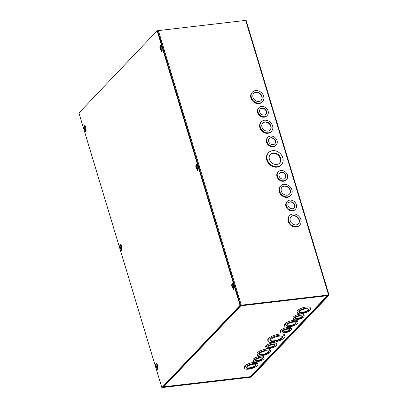 <?xml version="1.0" encoding="UTF-8"?>
<svg xmlns="http://www.w3.org/2000/svg" width="408" height="408" viewBox="0 0 408 408"><rect width="100%" height="100%" fill="white"/><g stroke="black" fill="none" stroke-linecap="round" stroke-linejoin="round"><path stroke-width="0.61" d="M282.79 157.774A8.828 7.298 -136.5 0 1 281.418 164.761A8.828 7.298 -136.5 0 1 273.544 166.194A8.828 7.298 -136.5 0 1 267.25 159.589A8.828 7.298 -136.5 0 1 268.622 152.597A8.828 7.298 -136.5 0 1 276.496 151.169A8.828 7.298 -136.5 0 1 282.79 157.774M268.622 152.597L268.163 153.082A8.828 7.298 43.5 0 0 266.791 160.069A8.828 7.298 43.5 0 0 273.09 166.673A8.828 7.298 43.5 0 0 280.959 165.245L281.418 164.761M277.037 140.632A5.676 4.692 -136.5 0 1 276.16 145.126A5.676 4.692 -136.5 0 1 271.096 146.044A5.676 4.692 -136.5 0 1 267.051 141.795A5.676 4.692 -136.5 0 1 267.934 137.302A5.676 4.692 -136.5 0 1 272.993 136.384A5.676 4.692 -136.5 0 1 277.037 140.632M267.934 137.302L267.475 137.787A5.676 4.692 43.5 0 0 266.592 142.28A5.676 4.692 43.5 0 0 270.642 146.523A5.676 4.692 43.5 0 0 275.701 145.605L276.16 145.126M272.564 125.802A6.936 5.732 -136.5 0 1 271.483 131.294A6.936 5.732 -136.5 0 1 265.302 132.416A6.936 5.732 -136.5 0 1 260.355 127.23A6.936 5.732 -136.5 0 1 261.431 121.737A6.936 5.732 -136.5 0 1 267.617 120.615A6.936 5.732 -136.5 0 1 272.564 125.802M261.431 121.737L260.972 122.216A6.936 5.732 43.5 0 0 259.896 127.709A6.936 5.732 43.5 0 0 264.843 132.901A6.936 5.732 43.5 0 0 271.029 131.774L271.483 131.294M268.087 110.976A5.676 4.692 -136.5 0 1 267.204 115.469A5.676 4.692 -136.5 0 1 262.145 116.387A5.676 4.692 -136.5 0 1 258.096 112.144A5.676 4.692 -136.5 0 1 258.978 107.651A5.676 4.692 -136.5 0 1 264.037 106.728A5.676 4.692 -136.5 0 1 268.087 110.976M258.978 107.651L258.519 108.13A5.676 4.692 43.5 0 0 257.637 112.623A5.676 4.692 43.5 0 0 261.686 116.867A5.676 4.692 43.5 0 0 266.745 115.948L267.204 115.469M263.609 96.145A6.936 5.732 -136.5 0 1 262.533 101.638A6.936 5.732 -136.5 0 1 256.346 102.76A6.936 5.732 -136.5 0 1 251.399 97.573A6.936 5.732 -136.5 0 1 252.476 92.081A6.936 5.732 -136.5 0 1 258.662 90.959A6.936 5.732 -136.5 0 1 263.609 96.145M252.476 92.081L252.022 92.565A6.936 5.732 43.5 0 0 250.94 98.053A6.936 5.732 43.5 0 0 255.887 103.244A6.936 5.732 43.5 0 0 262.074 102.117L262.533 101.638M300.859 219.529A6.936 5.732 -136.5 0 1 299.783 225.022A6.936 5.732 -136.5 0 1 293.597 226.144A6.936 5.732 -136.5 0 1 288.65 220.958A6.936 5.732 -136.5 0 1 289.731 215.465A6.936 5.732 -136.5 0 1 295.912 214.343A6.936 5.732 -136.5 0 1 300.859 219.529M289.731 215.465L289.272 215.944A6.936 5.732 43.5 0 0 288.196 221.437A6.936 5.732 43.5 0 0 293.138 226.624A6.936 5.732 43.5 0 0 299.324 225.502L299.783 225.022M296.381 204.704A5.676 4.692 -136.5 0 1 295.504 209.192A5.676 4.692 -136.5 0 1 290.44 210.115A5.676 4.692 -136.5 0 1 286.396 205.867A5.676 4.692 -136.5 0 1 287.278 201.374A5.676 4.692 -136.5 0 1 292.337 200.456A5.676 4.692 -136.5 0 1 296.381 204.704M287.278 201.374L286.819 201.858A5.676 4.692 43.5 0 0 285.937 206.351A5.676 4.692 43.5 0 0 289.986 210.594A5.676 4.692 43.5 0 0 295.045 209.676L295.504 209.192M291.909 189.873A6.936 5.732 -136.5 0 1 290.827 195.366A6.936 5.732 -136.5 0 1 284.646 196.488A6.936 5.732 -136.5 0 1 279.699 191.301A6.936 5.732 -136.5 0 1 280.775 185.808A6.936 5.732 -136.5 0 1 286.962 184.686A6.936 5.732 -136.5 0 1 291.909 189.873M280.775 185.808L280.316 186.288A6.936 5.732 43.5 0 0 279.24 191.78A6.936 5.732 43.5 0 0 284.187 196.972A6.936 5.732 43.5 0 0 290.374 195.845L290.827 195.366M287.431 175.047A5.676 4.692 -136.5 0 1 286.549 179.54A5.676 4.692 -136.5 0 1 281.489 180.458A5.676 4.692 -136.5 0 1 277.44 176.215A5.676 4.692 -136.5 0 1 278.322 171.722A5.676 4.692 -136.5 0 1 283.382 170.799A5.676 4.692 -136.5 0 1 287.431 175.047M278.322 171.722L277.863 172.201A5.676 4.692 43.5 0 0 276.981 176.695A5.676 4.692 43.5 0 0 281.03 180.938A5.676 4.692 43.5 0 0 286.09 180.02L286.549 179.54M162.129 50.949A0.857 0.398 83.3 0 1 161.772 50.454A0.857 0.398 83.3 0 1 161.971 49.261M198.053 169.937A0.857 0.398 83.3 0 1 197.696 169.442A0.857 0.398 83.3 0 1 197.895 168.249M233.978 288.925A0.857 0.398 83.3 0 1 233.621 288.43A0.857 0.398 83.3 0 1 233.82 287.237M86.047 130.994A0.857 0.398 83.3 0 1 85.69 130.494A0.857 0.398 83.3 0 1 85.889 129.3M121.972 249.982A0.857 0.398 83.3 0 1 121.615 249.487A0.857 0.398 83.3 0 1 121.814 248.294M157.896 368.97A0.857 0.398 83.3 0 1 157.539 368.475A0.857 0.398 83.3 0 1 157.738 367.282M280.617 158.029A6.36 5.258 43.5 0 0 276.083 153.27A6.36 5.258 43.5 0 0 270.412 154.3A6.36 5.258 43.5 0 0 269.423 159.334A6.36 5.258 43.5 0 0 273.957 164.093A6.36 5.258 43.5 0 0 279.628 163.062A6.36 5.258 43.5 0 0 280.617 158.029M279.393 163.297A6.36 5.258 43.5 0 0 280.163 158.508A6.36 5.258 43.5 0 0 275.808 153.821A6.36 5.258 43.5 0 0 270.188 154.55M275.425 140.821A3.84 3.172 43.5 0 0 272.687 137.945A3.84 3.172 43.5 0 0 269.265 138.567A3.84 3.172 43.5 0 0 268.668 141.607A3.84 3.172 43.5 0 0 271.402 144.478A3.84 3.172 43.5 0 0 274.829 143.861A3.84 3.172 43.5 0 0 275.425 140.821M274.706 143.978A3.84 3.172 43.5 0 0 275.191 141.066A3.84 3.172 43.5 0 0 272.544 138.23A3.84 3.172 43.5 0 0 269.147 138.695M270.948 125.99A5.1 4.218 43.5 0 0 267.311 122.176A5.1 4.218 43.5 0 0 262.762 123.002A5.1 4.218 43.5 0 0 261.972 127.041A5.1 4.218 43.5 0 0 265.608 130.856A5.1 4.218 43.5 0 0 270.152 130.03A5.1 4.218 43.5 0 0 270.948 125.99M270.035 130.152A5.1 4.218 43.5 0 0 270.713 126.24A5.1 4.218 43.5 0 0 267.169 122.456A5.1 4.218 43.5 0 0 262.645 123.129M266.47 111.165A3.84 3.172 43.5 0 0 263.731 108.293A3.84 3.172 43.5 0 0 260.309 108.916A3.84 3.172 43.5 0 0 259.712 111.955A3.84 3.172 43.5 0 0 262.451 114.827A3.84 3.172 43.5 0 0 265.873 114.204A3.84 3.172 43.5 0 0 266.47 111.165M265.751 114.322A3.84 3.172 43.5 0 0 266.235 111.409A3.84 3.172 43.5 0 0 263.588 108.574A3.84 3.172 43.5 0 0 260.197 109.043M261.992 96.334A5.1 4.218 43.5 0 0 258.356 92.519A5.1 4.218 43.5 0 0 253.807 93.345A5.1 4.218 43.5 0 0 253.016 97.385A5.1 4.218 43.5 0 0 256.652 101.199A5.1 4.218 43.5 0 0 261.202 100.373A5.1 4.218 43.5 0 0 261.992 96.334M261.079 100.496A5.1 4.218 43.5 0 0 261.757 96.584A5.1 4.218 43.5 0 0 258.213 92.8A5.1 4.218 43.5 0 0 253.694 93.473M299.243 219.718A5.1 4.218 43.5 0 0 295.606 215.903A5.1 4.218 43.5 0 0 291.057 216.73A5.1 4.218 43.5 0 0 290.267 220.769A5.1 4.218 43.5 0 0 293.903 224.584A5.1 4.218 43.5 0 0 298.452 223.757A5.1 4.218 43.5 0 0 299.243 219.718M298.33 223.875A5.1 4.218 43.5 0 0 299.008 219.963A5.1 4.218 43.5 0 0 295.469 216.184A5.1 4.218 43.5 0 0 290.945 216.857M294.77 204.893A3.84 3.172 43.5 0 0 292.031 202.016A3.84 3.172 43.5 0 0 288.609 202.638A3.84 3.172 43.5 0 0 288.012 205.678A3.84 3.172 43.5 0 0 290.746 208.549A3.84 3.172 43.5 0 0 294.173 207.927A3.84 3.172 43.5 0 0 294.77 204.893M294.051 208.049A3.84 3.172 43.5 0 0 294.535 205.137A3.84 3.172 43.5 0 0 291.888 202.302A3.84 3.172 43.5 0 0 288.492 202.766M290.292 190.062A5.1 4.218 43.5 0 0 286.656 186.247A5.1 4.218 43.5 0 0 282.106 187.073A5.1 4.218 43.5 0 0 281.311 191.112A5.1 4.218 43.5 0 0 284.952 194.927A5.1 4.218 43.5 0 0 289.496 194.101A5.1 4.218 43.5 0 0 290.292 190.062M289.379 194.218A5.1 4.218 43.5 0 0 290.057 190.306A5.1 4.218 43.5 0 0 286.513 186.527A5.1 4.218 43.5 0 0 281.989 187.201M285.814 175.236A3.84 3.172 43.5 0 0 283.075 172.365A3.84 3.172 43.5 0 0 279.653 172.987A3.84 3.172 43.5 0 0 279.057 176.021A3.84 3.172 43.5 0 0 281.795 178.898A3.84 3.172 43.5 0 0 285.218 178.276A3.84 3.172 43.5 0 0 285.814 175.236M285.095 178.393A3.84 3.172 43.5 0 0 285.58 175.481A3.84 3.172 43.5 0 0 282.933 172.645A3.84 3.172 43.5 0 0 279.541 173.109M328.996 295.254L251.481 376.814A0.867 0.275 -16.8 0 1 250.379 377.257L163.108 387.452A0.867 0.275 -16.8 0 1 162.614 387.35A0.867 0.275 -16.8 0 1 162.68 387.187L164.302 385.483L164.806 385.427L163.333 387.218L250.971 376.87L328.491 295.315L241.077 305.424L239.088 307.275L238.583 307.331L240.2 305.628A0.867 0.275 -16.8 0 1 241.301 305.189L328.573 294.989A0.867 0.275 -16.8 0 1 329.067 295.091A0.867 0.275 -16.8 0 1 328.996 295.254M246.095 20.665A0.867 0.275 163.2 0 0 246.162 20.502A0.867 0.275 163.2 0 0 245.667 20.4L158.396 30.595A0.867 0.275 163.2 0 0 157.666 30.804M164.806 385.427L164.699 385.065M273.11 342.343A8.828 2.815 -16.8 0 1 268.082 341.297A8.828 2.815 -16.8 0 1 279.954 335.147A8.828 2.815 -16.8 0 1 284.983 336.192A8.828 2.815 -16.8 0 1 273.11 342.343M268.082 341.297L267.76 340.226A8.828 2.815 -16.8 0 1 279.628 334.075A8.828 2.815 -16.8 0 1 284.662 335.121L284.983 336.192M283.902 333.066A5.676 1.81 -16.8 0 1 280.668 332.392A5.676 1.81 -16.8 0 1 288.303 328.44A5.676 1.81 -16.8 0 1 291.536 329.113A5.676 1.81 -16.8 0 1 283.902 333.066M280.668 332.392L280.347 331.322A5.676 1.81 -16.8 0 1 287.977 327.369A5.676 1.81 -16.8 0 1 291.21 328.042L291.536 329.113M288.64 327.048A6.936 2.213 -16.8 0 1 284.687 326.221A6.936 2.213 -16.8 0 1 294.015 321.392A6.936 2.213 -16.8 0 1 297.968 322.213A6.936 2.213 -16.8 0 1 288.64 327.048M284.687 326.221L284.361 325.15A6.936 2.213 -16.8 0 1 293.689 320.321A6.936 2.213 -16.8 0 1 297.641 321.142L297.968 322.213M296.57 319.739A5.676 1.81 -16.8 0 1 293.337 319.066A5.676 1.81 -16.8 0 1 300.966 315.109A5.676 1.81 -16.8 0 1 304.2 315.782A5.676 1.81 -16.8 0 1 296.57 319.739M293.337 319.066L293.015 317.995A5.676 1.81 -16.8 0 1 300.645 314.038A5.676 1.81 -16.8 0 1 303.878 314.711L304.2 315.782M301.303 313.716A6.936 2.213 -16.8 0 1 297.35 312.895A6.936 2.213 -16.8 0 1 306.678 308.06A6.936 2.213 -16.8 0 1 310.631 308.887A6.936 2.213 -16.8 0 1 301.303 313.716M297.35 312.895L297.029 311.824A6.936 2.213 -16.8 0 1 306.357 306.989A6.936 2.213 -16.8 0 1 310.31 307.816L310.631 308.887M269.204 348.529A5.676 1.81 -16.8 0 1 265.97 347.856A5.676 1.81 -16.8 0 1 273.6 343.903A5.676 1.81 -16.8 0 1 276.833 344.576A5.676 1.81 -16.8 0 1 269.204 348.529M265.97 347.856L265.644 346.785A5.676 1.81 -16.8 0 1 273.278 342.832A5.676 1.81 -16.8 0 1 276.512 343.505L276.833 344.576M261.273 355.837A6.936 2.213 -16.8 0 1 257.321 355.016A6.936 2.213 -16.8 0 1 266.648 350.181A6.936 2.213 -16.8 0 1 270.596 351.007A6.936 2.213 -16.8 0 1 261.273 355.837M257.321 355.016L256.994 353.945A6.936 2.213 -16.8 0 1 266.322 349.11A6.936 2.213 -16.8 0 1 270.275 349.936L270.596 351.007M256.535 361.855A5.676 1.81 -16.8 0 1 253.302 361.182A5.676 1.81 -16.8 0 1 260.936 357.23A5.676 1.81 -16.8 0 1 264.17 357.903A5.676 1.81 -16.8 0 1 256.535 361.855M253.302 361.182L252.98 360.111A5.676 1.81 -16.8 0 1 260.61 356.159A5.676 1.81 -16.8 0 1 263.843 356.832L264.17 357.903M248.605 369.163A6.936 2.213 -16.8 0 1 244.652 368.342A6.936 2.213 -16.8 0 1 253.98 363.508A6.936 2.213 -16.8 0 1 257.933 364.334A6.936 2.213 -16.8 0 1 248.605 369.163M244.652 368.342L244.331 367.271A6.936 2.213 -16.8 0 1 253.654 362.437A6.936 2.213 -16.8 0 1 257.606 363.263L257.933 364.334M274.069 341.338A6.36 2.03 163.2 0 0 282.622 336.906A6.36 2.03 163.2 0 0 278.995 336.151A6.36 2.03 163.2 0 0 270.443 340.583A6.36 2.03 163.2 0 0 274.069 341.338M270.422 340.287A6.36 2.03 163.2 0 0 273.901 340.787A6.36 2.03 163.2 0 0 282.479 336.651M284.616 332.316A3.84 1.224 163.2 0 0 289.777 329.644A3.84 1.224 163.2 0 0 287.589 329.185A3.84 1.224 163.2 0 0 282.428 331.862A3.84 1.224 163.2 0 0 284.616 332.316M282.448 331.556A3.84 1.224 163.2 0 0 284.447 331.765A3.84 1.224 163.2 0 0 289.593 329.399M289.349 326.298A5.1 1.627 163.2 0 0 296.208 322.743A5.1 1.627 163.2 0 0 293.301 322.136A5.1 1.627 163.2 0 0 286.442 325.691A5.1 1.627 163.2 0 0 289.349 326.298M286.436 325.395A5.1 1.627 163.2 0 0 289.185 325.747A5.1 1.627 163.2 0 0 296.05 322.493M297.279 318.99A3.84 1.224 163.2 0 0 302.445 316.317A3.84 1.224 163.2 0 0 300.257 315.858A3.84 1.224 163.2 0 0 295.096 318.536A3.84 1.224 163.2 0 0 297.279 318.99M295.111 318.23A3.84 1.224 163.2 0 0 297.116 318.439A3.84 1.224 163.2 0 0 302.257 316.072M302.017 312.972A5.1 1.627 163.2 0 0 308.876 309.417A5.1 1.627 163.2 0 0 305.969 308.81A5.1 1.627 163.2 0 0 299.11 312.365A5.1 1.627 163.2 0 0 302.017 312.972M299.105 312.069A5.1 1.627 163.2 0 0 301.849 312.421A5.1 1.627 163.2 0 0 308.713 309.167M269.912 347.784A3.84 1.224 163.2 0 0 275.079 345.107A3.84 1.224 163.2 0 0 272.891 344.653A3.84 1.224 163.2 0 0 267.73 347.325A3.84 1.224 163.2 0 0 269.912 347.784M267.745 347.019A3.84 1.224 163.2 0 0 269.749 347.233A3.84 1.224 163.2 0 0 274.89 344.862M261.982 355.088A5.1 1.627 163.2 0 0 268.841 351.538A5.1 1.627 163.2 0 0 265.934 350.931A5.1 1.627 163.2 0 0 259.075 354.486A5.1 1.627 163.2 0 0 261.982 355.088M259.07 354.185A5.1 1.627 163.2 0 0 261.819 354.542A5.1 1.627 163.2 0 0 268.683 351.283M257.249 361.111A3.84 1.224 163.2 0 0 262.41 358.433A3.84 1.224 163.2 0 0 260.222 357.979A3.84 1.224 163.2 0 0 255.061 360.652A3.84 1.224 163.2 0 0 257.249 361.111M255.082 360.346A3.84 1.224 163.2 0 0 257.081 360.56A3.84 1.224 163.2 0 0 262.227 358.188M249.314 368.414A5.1 1.627 163.2 0 0 256.173 364.864A5.1 1.627 163.2 0 0 253.266 364.257A5.1 1.627 163.2 0 0 246.412 367.812A5.1 1.627 163.2 0 0 249.314 368.414M246.401 367.511A5.1 1.627 163.2 0 0 249.15 367.868A5.1 1.627 163.2 0 0 256.015 364.609M240.97 305.444A0.867 0.403 -96.7 0 1 240.812 305.816L239.19 307.52L239.108 307.25M163.506 386.789A0.867 0.403 -96.7 0 0 163.705 386.871A0.867 0.403 -96.7 0 0 163.843 386.794L165.342 385.101A0.867 0.719 -136.5 0 1 164.786 384.974M327.782 295.29A0.867 0.719 -136.5 0 1 327.252 295.713A0.867 0.403 -96.7 0 0 327.405 295.336M239.19 307.52L165.342 385.101M249.992 376.732A0.867 0.403 -96.7 0 0 250.14 376.773A0.867 0.403 -96.7 0 0 250.277 376.696A0.867 0.719 43.5 0 0 250.67 376.507L327.639 295.525M238.512 307.403A0.867 0.719 43.5 0 0 239.068 307.535M84.721 129.693A2.05 0.949 83.3 0 1 83.972 128.551A2.05 0.949 83.3 0 1 84.527 125.679A2.05 0.949 83.3 0 1 85.558 126.883A2.05 0.949 83.3 0 1 85.695 128.668L86.006 129.693A1.26 0.586 83.3 0 1 85.665 131.458A1.26 0.586 83.3 0 1 85.027 130.718L84.721 129.693L85.226 129.637A2.05 0.949 83.3 0 1 84.476 128.489A2.05 0.949 83.3 0 1 84.793 125.725M160.798 49.648A2.05 0.949 83.3 0 1 160.053 48.506A2.05 0.949 83.3 0 1 160.609 45.64A2.05 0.949 83.3 0 1 161.639 46.838A2.05 0.949 83.3 0 1 161.777 48.623L162.088 49.648A1.26 0.586 83.3 0 1 161.741 51.413A1.26 0.586 83.3 0 1 161.109 50.674L160.798 49.648L161.303 49.592A2.05 0.949 83.3 0 1 160.558 48.45A2.05 0.949 83.3 0 1 160.869 45.681M120.646 248.681A2.05 0.949 83.3 0 1 119.896 247.539A2.05 0.949 83.3 0 1 120.452 244.673A2.05 0.949 83.3 0 1 121.482 245.871A2.05 0.949 83.3 0 1 121.62 247.656L121.931 248.681A1.26 0.586 83.3 0 1 121.589 250.446A1.26 0.586 83.3 0 1 120.952 249.706L120.646 248.681L121.151 248.625A2.05 0.949 83.3 0 1 120.406 247.483A2.05 0.949 83.3 0 1 120.717 244.713M196.722 168.642A2.05 0.949 83.3 0 1 195.978 167.494A2.05 0.949 83.3 0 1 196.534 164.628A2.05 0.949 83.3 0 1 197.564 165.826A2.05 0.949 83.3 0 1 197.701 167.611L198.013 168.637A1.26 0.586 83.3 0 1 197.671 170.401A1.26 0.586 83.3 0 1 197.033 169.667L196.722 168.642L197.232 168.581A2.05 0.949 83.3 0 1 196.483 167.438A2.05 0.949 83.3 0 1 196.794 164.674M156.57 367.674A2.05 0.949 83.3 0 1 155.82 366.527A2.05 0.949 83.3 0 1 156.376 363.661A2.05 0.949 83.3 0 1 157.411 364.859A2.05 0.949 83.3 0 1 157.544 366.644L157.855 367.669A1.26 0.586 83.3 0 1 157.514 369.434A1.26 0.586 83.3 0 1 156.881 368.699L156.57 367.674L157.075 367.613A2.05 0.949 83.3 0 1 156.33 366.471A2.05 0.949 83.3 0 1 156.641 363.707M232.647 287.63A2.05 0.949 83.3 0 1 231.902 286.487A2.05 0.949 83.3 0 1 232.458 283.616A2.05 0.949 83.3 0 1 233.488 284.815A2.05 0.949 83.3 0 1 233.626 286.6L233.937 287.625A1.26 0.586 83.3 0 1 233.595 289.394A1.26 0.586 83.3 0 1 232.958 288.655L232.647 287.63L233.157 287.569A2.05 0.949 83.3 0 1 232.407 286.426A2.05 0.949 83.3 0 1 232.718 283.662M240.031 305.337L161.838 387.6L162.343 387.539L240.536 305.276L157.631 30.687L157.126 30.743L240.031 305.337L240.536 305.276M85.904 131.305A1.26 0.586 83.3 0 1 85.537 130.662L85.226 129.637M161.981 51.26A1.26 0.586 83.3 0 1 161.614 50.617L161.303 49.592M121.829 250.293A1.26 0.586 83.3 0 1 121.462 249.65L121.151 248.625M197.906 170.248A1.26 0.586 83.3 0 1 197.538 169.606L197.232 168.581M157.753 369.281A1.26 0.586 83.3 0 1 157.386 368.638L157.075 367.613M233.83 289.236A1.26 0.586 83.3 0 1 233.463 288.594L233.157 287.569M161.838 387.6L78.933 113.011L157.126 30.743M245.667 20.4L328.573 294.989M241.301 305.189L158.396 30.595M250.971 376.87L250.818 376.355M250.487 376.64L250.604 377.023M84.318 127.627L84.788 129.198M120.243 246.616L120.717 248.186M156.167 365.609L156.641 367.175M240.812 305.816L327.252 295.713L250.277 376.696L163.843 386.794M85.537 130.662L85.027 130.718M161.614 50.617L161.109 50.674M121.462 249.65L120.952 249.706M197.538 169.606L197.033 169.667M157.386 368.638L156.881 368.699M233.463 288.594L232.958 288.655M246.162 20.502L329.067 295.091M250.14 376.773L163.705 386.871"/></g></svg>

